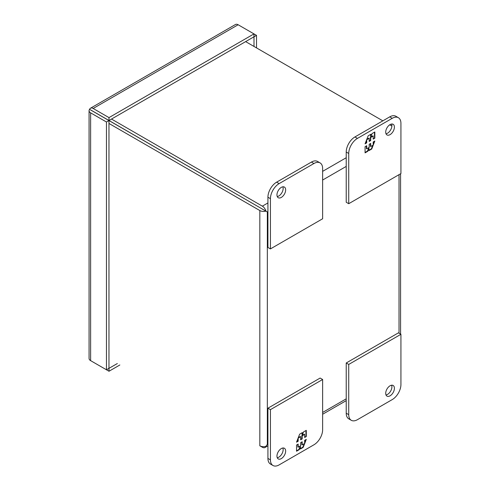 <?xml version="1.0" encoding="UTF-8"?>
<svg xmlns="http://www.w3.org/2000/svg" width="490" height="490" viewBox="0 0 490 490"><rect width="100%" height="100%" fill="white"/><g stroke="black" fill="none" stroke-linecap="round" stroke-linejoin="round"><path stroke-width="0.73" d="M385.998 394.946A6.149 3.553 120 0 0 391.902 386.849A6.149 3.553 120 0 0 391.614 385.214M394.407 388.294A6.149 3.553 -60 0 1 391.724 394.481A6.149 3.553 -60 0 1 386.984 396.134A6.149 3.553 -60 0 1 385.71 393.317A6.149 3.553 -60 0 1 388.392 387.125A6.149 3.553 -60 0 1 393.133 385.477A6.149 3.553 -60 0 1 394.407 388.294M357.43 419.685L392.233 399.595A12.305 7.105 120 0 0 400.93 384.527L400.93 334.296L348.733 364.431L348.733 414.663A12.305 7.105 120 0 0 351.281 420.298A12.305 7.105 120 0 0 357.43 419.685M348.733 364.431L346.228 362.986L346.228 413.217A12.305 7.105 120 0 0 348.776 418.846L351.281 420.298M400.93 334.296L398.425 332.851L346.228 362.986M385.71 132.122A6.149 3.553 -60 0 1 388.392 125.936A6.149 3.553 -60 0 1 393.133 124.288A6.149 3.553 -60 0 1 394.407 127.1A6.149 3.553 -60 0 1 391.724 133.292A6.149 3.553 -60 0 1 386.984 134.94A6.149 3.553 -60 0 1 385.71 132.122M385.998 133.758A6.149 3.553 120 0 0 391.902 125.654A6.149 3.553 120 0 0 391.614 124.025M348.733 203.699L346.228 202.254L346.228 152.023A12.305 7.105 -60 0 1 354.925 136.955L389.728 116.865A12.305 7.105 -60 0 1 395.877 116.259L398.382 117.704A12.305 7.105 -60 0 1 400.93 123.333L400.93 173.564L348.733 203.699L348.733 153.474A12.305 7.105 -60 0 1 357.43 138.401L392.233 118.311A12.305 7.105 -60 0 1 398.382 117.704M374.832 138.174L374.832 131.975L372.082 133.562L370.948 136.49L370.948 134.217L368.168 135.822L365.068 143.809L366.71 142.86L366.71 139.76L369.191 138.333L369.191 141.432L370.716 140.55L370.716 137.451L373.19 136.024L373.19 139.117L374.832 138.174L373.19 138.719M365.068 146.663L365.068 152.862L367.825 151.275L368.958 148.347L368.958 150.62L371.732 149.015L374.832 141.028L373.19 141.978L373.19 145.077L370.716 146.504L370.716 143.405L369.191 144.287L369.191 147.386L366.71 148.813L366.71 145.72L365.068 146.663M374.483 132.178L374.483 137.972M370.716 137.451L370.366 137.249L372.841 135.822L373.19 136.024M370.366 137.249L370.366 140.348L370.716 140.55M370.366 140.348L369.191 141.028M366.82 139.295L368.841 138.131L369.191 138.333M366.367 140.471L366.367 142.657L366.71 142.86M366.367 142.657L365.271 143.288M370.599 134.419L370.599 136.287L370.948 136.49M367.825 151.275L367.476 151.073L365.068 152.464M366.367 145.916L366.367 148.617L366.71 148.813M370.366 143.607L370.366 146.302L370.716 146.504M374.28 141.347L373.19 144.164M372.731 145.34L371.383 148.813L371.732 149.015M371.383 148.813L368.958 150.216M367.476 151.073L368.609 148.145L368.958 148.347M277.248 196.539A6.149 3.553 120 0 0 283.153 188.442A6.149 3.553 120 0 0 282.865 186.812M276.96 194.91A6.149 3.553 -60 0 1 279.643 188.717A6.149 3.553 -60 0 1 284.384 187.07A6.149 3.553 -60 0 1 285.658 189.887A6.149 3.553 -60 0 1 282.975 196.08A6.149 3.553 -60 0 1 278.234 197.727A6.149 3.553 -60 0 1 276.96 194.91M313.931 163.519L279.135 183.609A12.305 7.105 120 0 0 270.431 198.677L270.431 248.908L322.634 218.767L322.634 168.542A12.305 7.105 120 0 0 320.086 162.907A12.305 7.105 120 0 0 313.931 163.519L311.426 162.074L276.63 182.164A12.305 7.105 120 0 0 267.926 197.231L267.926 247.462L270.431 248.908M320.086 162.907L317.581 161.461A12.305 7.105 120 0 0 311.426 162.074M267.926 202.94L262.352 206.155A5.317 3.069 60 0 1 265.899 211.092L108.964 120.552L108.964 368.339L117.343 363.537M265.899 211.092L267.338 211.956L265.868 211.141A5.317 3.069 180 0 1 259.822 210.541L259.822 445.79A5.317 3.069 0 0 0 265.868 446.39L267.338 444.375L265.899 446.408A5.317 3.069 60 0 1 265.01 447.517A5.317 3.069 60 0 1 262.352 447.254L259.822 445.79M391.89 126.059L389.709 124.803M382.843 120.84L245.631 41.619M262.352 209.046L104.572 117.955M264.833 210.51L267.338 211.956L267.926 211.619M265.868 211.141L262.328 209.095M262.352 206.155L111.499 119.058M108.964 123.449L259.822 210.541M89.07 110.691L89.07 358.478A5.317 3.069 0 0 0 90.626 360.646L90.626 112.859A5.317 3.069 180 0 1 89.07 110.691A5.317 3.069 180 0 1 89.584 109.368L101.271 116.081M285.658 451.076A6.149 3.553 -60 0 1 282.975 457.268A6.149 3.553 -60 0 1 278.234 458.916A6.149 3.553 -60 0 1 276.96 456.098A6.149 3.553 -60 0 1 279.643 449.912A6.149 3.553 -60 0 1 284.384 448.264A6.149 3.553 -60 0 1 285.658 451.076M277.248 457.734A6.149 3.553 120 0 0 283.153 449.63A6.149 3.553 120 0 0 282.865 448.001M272.979 465.5L270.474 464.055A12.305 7.105 -60 0 1 267.926 458.42L267.926 408.195L320.129 378.053L322.634 379.499L322.634 429.73A12.305 7.105 -60 0 1 313.931 444.798L279.135 464.894A12.305 7.105 -60 0 1 272.979 465.5A12.305 7.105 -60 0 1 270.431 459.865L270.431 409.64L322.634 379.499M267.926 408.195L270.431 409.64M296.536 445.03L296.536 451.229L299.286 449.636L300.419 446.715L300.419 448.987L303.194 447.382L306.293 439.395L304.651 440.345L304.651 443.444L302.177 444.871L302.177 441.772L300.652 442.654L300.652 445.753L298.177 447.18L298.177 444.081L296.536 445.03M306.293 436.535L306.293 430.343L303.543 431.929L302.41 434.857L302.41 432.584L299.635 434.189L296.536 442.176L298.177 441.227L298.177 438.127L300.652 436.7L300.652 439.793L302.177 438.918L302.177 435.818L304.651 434.385L304.651 437.484L306.293 436.535L304.651 437.086M299.286 449.636L298.937 449.44L296.536 450.825M297.828 444.283L297.828 446.978L298.177 447.18M301.828 441.974L301.828 444.669L302.177 444.871M305.748 439.714L304.651 442.531M304.198 443.707L302.845 447.18L303.194 447.382M302.845 447.18L300.419 448.583M298.937 449.44L300.07 446.513L300.419 446.715M305.95 430.538L305.95 436.339M302.177 435.818L301.828 435.616L304.302 434.189L304.651 434.385M301.828 435.616L301.828 438.715L302.177 438.918M301.828 438.715L300.652 439.395M298.281 437.662L300.303 436.498L300.652 436.7M297.828 438.838L297.828 441.024L298.177 441.227M297.828 441.024L296.732 441.655M302.061 432.786L302.061 434.655L302.41 434.857M89.584 109.368L93.131 111.414C92.457 111.022 92.457 111.01 93.131 111.383C92.469 110.979 92.481 110.979 93.155 111.365L108.994 120.509L253.979 36.799L253.979 33.902L108.994 117.612L108.994 120.509M93.131 111.414L108.964 120.552L106.459 121.998L106.459 369.785L108.964 368.339M90.626 109.931L93.155 111.365M254.01 46.458L253.979 36.799M89.615 109.319A5.317 3.069 60 0 1 90.503 108.21A5.317 3.069 60 0 1 93.155 108.474L108.994 117.612M93.155 108.474L238.146 24.763A5.317 3.069 -120 0 0 235.488 24.5L90.503 108.21M108.994 368.358L108.994 371.249L93.155 362.11A5.317 3.069 60 0 1 93.143 362.098M108.994 371.249L119.848 364.983M90.626 112.859L106.459 121.998M90.626 360.646L106.459 369.785M238.146 24.763L256.515 35.366L254.01 36.811M256.515 47.904L256.515 35.366M348.733 414.663L346.228 413.217M389.728 116.865L392.233 118.311M354.925 136.955L357.43 138.401M346.228 152.023L348.733 153.474M267.926 197.231L270.431 198.677M279.135 183.609L276.63 182.164M399.019 174.667L399.019 333.194M267.926 444.038L267.338 444.375L267.338 211.956M346.228 398.829L322.634 412.451M322.634 180.032L346.228 166.41M346.228 157.731L322.634 171.353M270.431 459.865L267.926 458.42M400.575 173.772L400.575 334.088M346.228 400.63L322.634 414.252M267.926 445.833L265.01 447.517"/></g></svg>
